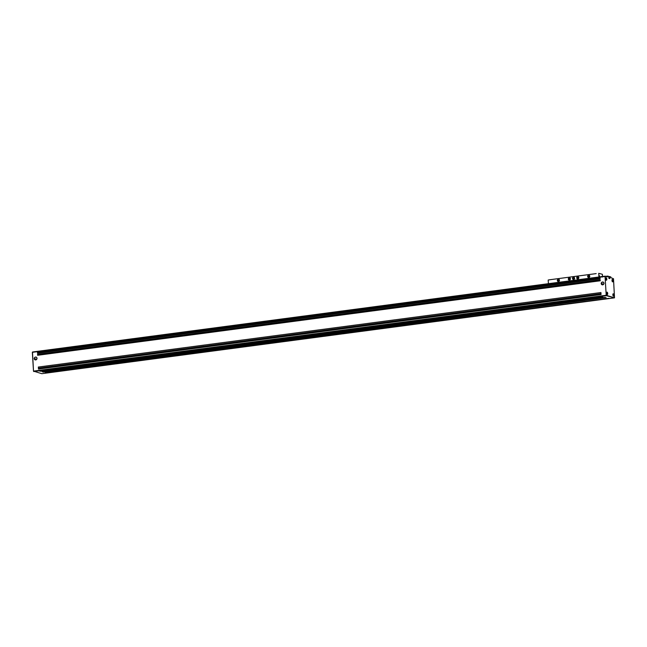<?xml version="1.0" encoding="UTF-8"?>
<svg xmlns="http://www.w3.org/2000/svg" width="647" height="647" viewBox="0 0 647 647"><rect width="100%" height="100%" fill="white"/><g stroke="black" fill="none" stroke-linecap="round" stroke-linejoin="round"><path stroke-width="0.97" d="M612.887 294.911L613.259 294.134L613.72 295.137L612.887 294.911M613.259 294.134L612.935 294.919L613.696 295.121L613.259 294.134A1.116 0.461 82.5 0 0 613.049 293.94M606.668 293.261L607.048 292.484L607.509 293.487L606.668 293.261M36.693 359.279L34.42 358.673A1.399 1.254 -75.1 0 0 36.944 358.341A1.399 1.254 104.9 0 1 34.42 358.673L34.21 358.681A1.553 1.399 -75.1 0 0 37.016 358.309L37.016 358.309A1.553 1.399 -75.1 0 0 34.21 358.681L34.42 358.673A1.399 1.254 104.9 0 1 36.944 358.341A1.399 1.254 -75.1 0 0 34.42 358.673L36.693 359.279M603.675 284.195L601.403 283.596A1.399 1.254 -75.1 0 0 603.918 283.257A1.399 1.254 104.9 0 1 601.403 283.596L601.192 283.596A1.553 1.399 -75.1 0 0 603.999 283.224L603.999 283.224A1.553 1.399 -75.1 0 0 601.192 283.596L601.403 283.596A1.399 1.254 104.9 0 1 603.918 283.257A1.399 1.254 -75.1 0 0 601.403 283.596L603.675 284.195M606.231 277.798L606.231 277.798A1.213 0.501 82.5 0 0 606.15 277.798A1.213 0.501 82.5 0 0 605.794 278.962A1.213 0.501 82.5 0 0 606.385 280.191A1.213 0.501 82.5 0 0 606.465 280.2A1.213 0.501 82.5 0 0 606.821 279.035A1.213 0.501 82.5 0 0 606.231 277.798A1.213 0.501 -97.5 0 1 606.829 279.132A1.213 0.501 -97.5 0 1 606.385 280.191A1.213 0.501 -97.5 0 1 605.786 278.857A1.213 0.501 -97.5 0 1 606.231 277.798M607.112 292.161L607.112 292.161A1.213 0.501 82.5 0 0 607.023 292.161A1.213 0.501 82.5 0 0 606.676 293.326A1.213 0.501 82.5 0 0 607.258 294.555A1.213 0.501 82.5 0 0 607.347 294.563A1.213 0.501 82.5 0 0 607.695 293.398A1.213 0.501 82.5 0 0 607.112 292.161A1.213 0.501 -97.5 0 1 607.703 293.495A1.213 0.501 -97.5 0 1 607.258 294.555A1.213 0.501 -97.5 0 1 606.668 293.22A1.213 0.501 -97.5 0 1 607.112 292.161M605.794 278.897L606.166 278.129L606.627 279.124L606.166 278.129L605.843 278.906L606.603 279.108L605.794 278.897M612.45 279.447L612.45 279.447A1.213 0.501 82.5 0 0 612.361 279.447A1.213 0.501 82.5 0 0 612.013 280.612A1.213 0.501 82.5 0 0 612.596 281.841A1.213 0.501 82.5 0 0 612.677 281.849A1.213 0.501 82.5 0 0 613.033 280.685A1.213 0.501 82.5 0 0 612.45 279.447A1.213 0.501 -97.5 0 1 613.041 280.782A1.213 0.501 -97.5 0 1 612.596 281.841A1.213 0.501 -97.5 0 1 612.005 280.507A1.213 0.501 -97.5 0 1 612.45 279.447M613.324 293.811L613.324 293.811A1.213 0.501 82.5 0 0 613.243 293.803A1.213 0.501 82.5 0 0 612.887 294.975A1.213 0.501 82.5 0 0 613.469 296.205A1.213 0.501 82.5 0 0 613.558 296.213A1.213 0.501 82.5 0 0 613.906 295.048A1.213 0.501 82.5 0 0 613.324 293.811A1.213 0.501 -97.5 0 1 613.914 295.145A1.213 0.501 -97.5 0 1 613.469 296.205A1.213 0.501 -97.5 0 1 612.879 294.87A1.213 0.501 -97.5 0 1 613.324 293.811M612.005 280.547L612.385 279.771L612.838 280.774L612.385 279.771L612.054 280.555L612.822 280.758L612.005 280.547M609.7 277.45L609.765 278.55L608.851 278.323L608.827 277.223L609.7 277.45L608.787 277.223L608.892 278.315L609.765 278.55L609.7 277.45M613.607 294.676L613.267 294.167L612.968 294.506L613.364 295.873L613.607 294.676L612.984 294.765L613.607 294.676L613.364 295.873L612.968 294.506L613.267 294.167L613.607 294.676M612.733 280.321L612.094 280.151L612.491 281.51L612.733 280.321L612.111 280.402L612.733 280.321L612.491 281.51L612.094 280.151L612.733 280.321M607.396 293.034L607.048 292.517L606.757 292.865L607.153 294.223L607.396 293.034L606.773 293.115L607.396 293.034L607.153 294.223L606.757 292.865L607.048 292.517L607.396 293.034M606.514 278.671L606.174 278.161L605.875 278.501L606.279 279.86L606.514 278.671L605.891 278.752L606.514 278.671L606.279 279.86L605.875 278.501L606.174 278.161L606.514 278.671M606.611 279.14L605.875 277.927M41.804 373.683L33.498 371.111L32.487 352.008L37.486 351.345L32.35 352.332L37.405 351.661L32.35 352.332L33.498 371.111L606.207 295.275L614.513 297.838L613.502 278.736L610.849 277.668L610.808 276.932L610.849 277.668L613.502 278.736L614.513 297.838L606.385 295.687L33.684 371.524L601.338 296.35L601.152 295.946L33.498 371.111L41.804 373.683L614.513 297.838L41.804 373.683M609.506 277.401L608.778 277.118L608.851 278.356L609.814 278.606L609.506 277.401M605.794 276.326L607.622 276.083L610.808 276.932L607.622 276.083L605.794 276.326M607.662 276.819L607.622 276.083L607.662 276.819L605.058 276.495L606.207 295.275L605.058 276.495L37.405 351.661L605.196 276.164L607.662 276.819M609.733 277.369L609.814 278.606L608.851 278.356L608.778 277.118L609.733 277.369M37.898 353.205L37.833 352.275L600.052 277.895L37.849 352.34L37.898 353.205M37.558 352.316L37.502 353.254L37.445 352.283L600.044 277.781L600.101 278.752L37.502 353.254L600.101 278.752L600.044 277.781L37.558 352.316M38.019 355.227L37.955 354.305L600.173 279.916L37.971 354.37L38.019 355.227M37.688 354.338L37.623 355.284L37.566 354.305L600.165 279.803L600.222 280.782L37.623 355.284L600.222 280.782L600.165 279.803L37.688 354.338M38.472 369.065L38.343 367.035L38.472 369.065L38.343 367.035L600.942 292.533L601.071 294.563L38.472 369.065L601.071 294.563L600.942 292.533L38.343 367.035L38.812 368.094L601.014 293.649L38.812 368.094L601.023 293.778L38.82 368.224L38.472 369.065M40.211 371.249L602.81 296.747L40.211 371.249M42.532 371.863L605.131 297.361L42.532 371.863M43.486 372.114L606.085 297.612L43.486 372.114M46.261 372.85L608.859 298.348L46.261 372.85M601.192 283.596A1.553 1.399 104.9 0 1 603.999 283.224A1.553 1.399 104.9 0 1 601.192 283.596M37.016 358.309A1.553 1.399 104.9 0 1 34.21 358.681A1.553 1.399 104.9 0 1 37.016 358.309M45.387 372.623L608.859 298.348L45.387 372.623M43.066 372.001L606.085 297.612L43.066 372.001M42.112 371.75L605.131 297.361L42.112 371.75M39.33 371.014L602.81 296.747L39.33 371.014M38.553 370.448L38.731 370.852L38.553 370.448M600.117 276.835L37.51 351.337L600.092 276.843M601.338 296.35L601.152 295.946L601.338 296.35L606.385 295.687L606.207 295.275L601.152 295.946L601.338 296.35M607.484 293.471L607.048 292.484L606.716 293.269L607.484 293.471M613.696 295.153L612.968 293.94M574.334 278.906L572.813 278.501A0.93 0.841 -75.1 0 0 574.496 278.283A0.93 0.841 104.9 0 1 572.813 278.501L572.555 278.517A1.157 1.035 -75.1 0 0 573.282 279.488A1.157 1.035 104.9 0 1 572.555 278.517L572.514 278.501A1.157 1.035 -75.1 0 0 573.266 279.488A1.157 1.035 -75.1 0 0 574.609 278.226A1.157 1.035 -75.1 0 0 572.514 278.501L572.555 278.517A1.157 1.035 104.9 0 1 573.881 277.256A1.157 1.035 -75.1 0 0 572.555 278.517L572.813 278.501A0.93 0.841 104.9 0 1 574.496 278.283L574.496 278.283A0.93 0.841 -75.1 0 0 573.897 277.49A0.93 0.841 -75.1 0 0 572.813 278.501L574.334 278.906M578.483 278.283L577.189 277.935A0.793 0.712 -75.1 0 0 578.62 277.749A0.793 0.712 104.9 0 1 577.189 277.935L576.76 277.959A1.165 1.043 -75.1 0 0 577.496 278.938A1.165 1.043 104.9 0 1 576.76 277.959L576.72 277.951A1.165 1.043 -75.1 0 0 578.822 277.668L578.83 277.692A1.165 1.043 -75.1 0 0 576.72 277.951L576.76 277.959A1.165 1.043 104.9 0 1 578.094 276.69A1.165 1.043 -75.1 0 0 576.76 277.959L577.189 277.935A0.793 0.712 104.9 0 1 578.62 277.749A0.793 0.712 -75.1 0 0 577.189 277.935L578.483 278.283M589.425 276.827L588.139 276.487A0.793 0.712 -75.1 0 0 589.571 276.301A0.793 0.712 104.9 0 1 588.139 276.487L587.711 276.512A1.165 1.043 -75.1 0 0 588.438 277.49A1.165 1.043 104.9 0 1 587.711 276.512L587.67 276.495A1.165 1.043 -75.1 0 0 588.422 277.49A1.165 1.043 -75.1 0 0 589.773 276.22L589.773 276.237A1.165 1.043 -75.1 0 0 587.67 276.495L587.711 276.512A1.165 1.043 104.9 0 1 589.037 275.234A1.165 1.043 -75.1 0 0 587.711 276.512L588.139 276.487A0.793 0.712 104.9 0 1 589.571 276.301A0.793 0.712 -75.1 0 0 588.139 276.487L589.425 276.827M570.056 279.399L568.77 279.051A0.793 0.712 -75.1 0 0 570.201 278.865A0.793 0.712 104.9 0 1 568.77 279.051L568.341 279.075A1.165 1.043 -75.1 0 0 569.069 280.054A1.165 1.043 104.9 0 1 568.341 279.075L568.301 279.059A1.165 1.043 -75.1 0 0 569.053 280.054A1.165 1.043 -75.1 0 0 569.651 277.798A1.165 1.043 -75.1 0 0 568.301 279.059L568.341 279.075A1.165 1.043 104.9 0 1 569.667 277.806A1.165 1.043 -75.1 0 0 568.341 279.075L568.77 279.051A0.793 0.712 104.9 0 1 570.201 278.865L570.201 278.865A0.793 0.712 -75.1 0 0 568.77 279.051L570.056 279.399M559.105 280.847L557.819 280.507A0.793 0.712 -75.1 0 0 558.329 281.178A0.793 0.712 -75.1 0 0 559.251 280.313A0.793 0.712 104.9 0 1 557.819 280.507L557.39 280.523A1.165 1.043 -75.1 0 0 558.118 281.51A1.165 1.043 104.9 0 1 557.39 280.523L557.35 280.515A1.165 1.043 -75.1 0 0 559.453 280.232A1.165 1.043 -75.1 0 0 557.35 280.515L557.39 280.523A1.165 1.043 104.9 0 1 558.717 279.253A1.165 1.043 -75.1 0 0 557.39 280.523L557.819 280.507A0.793 0.712 104.9 0 1 559.251 280.313L559.251 280.313A0.793 0.712 -75.1 0 0 557.819 280.507L559.105 280.847M599.057 275.606L599.211 276.9M599.615 276.318L599.195 275.493L599.292 276.948L598.976 276.148L599.615 276.318L599.478 276.924L599.615 276.318M599.316 276.115L599.227 276.56L599.316 276.115M602.357 276.544L601.856 276.609L602.357 276.544M601.928 276.366L602.325 277.07M602.527 276.52L602.389 274.296L598.726 273.317L598.952 276.989L598.726 273.317L602.389 274.296L602.527 276.52M596.194 273.608L550.718 279.625L596.194 273.608M548.187 280.014L550.718 279.625L548.187 280.014L548.413 283.677L548.187 280.014M559.453 280.232A1.165 1.043 104.9 0 1 557.35 280.515A1.165 1.043 104.9 0 1 559.453 280.232M570.403 278.784A1.165 1.043 104.9 0 1 568.301 279.059A1.165 1.043 104.9 0 1 570.403 278.784M589.773 276.22A1.165 1.043 104.9 0 1 587.67 276.495A1.165 1.043 104.9 0 1 589.773 276.22M578.822 277.668A1.165 1.043 104.9 0 1 576.72 277.951A1.165 1.043 104.9 0 1 578.822 277.668M574.609 278.226A1.157 1.035 104.9 0 1 572.514 278.501A1.157 1.035 104.9 0 1 574.609 278.226M607.048 294.506L607.509 293.487L606.757 292.29M612.385 281.793L612.838 280.774L612.086 279.577M606.166 280.143L606.627 279.124M609.49 298.51L46.883 373.012M613.259 296.156L613.72 295.137"/></g></svg>
